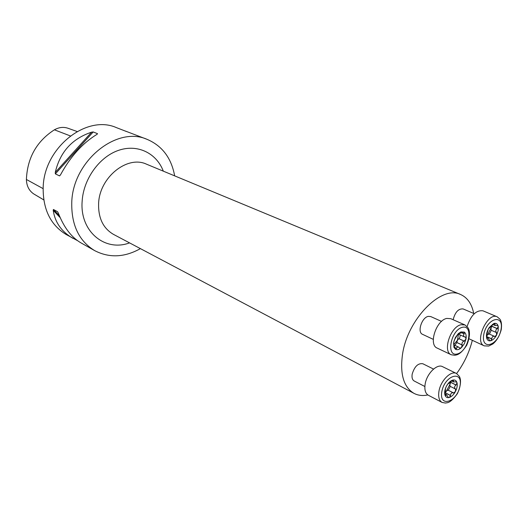 <?xml version="1.0" encoding="UTF-8"?>
<svg xmlns="http://www.w3.org/2000/svg" width="528" height="528" viewBox="0 0 528 528"><rect width="100%" height="100%" fill="white"/><g stroke="black" fill="none" stroke-linecap="round" stroke-linejoin="round"><path stroke-width="0.79" d="M140.415 248.622C124.516 257.479 109.276 258.152 94.69 250.635C78.896 240.966 71.254 224.822 71.762 202.191C72.943 160.822 116.813 125.69 147.074 139.346C162.162 145.794 171.362 157.971 174.662 175.864M77.431 240.59L66.099 234.465C50.516 224.941 42.874 209.279 43.171 187.48C43.93 147.649 86.513 114.213 116.398 127.618L126.588 131.564M72.996 238.359C61.618 231.799 55.018 222.453 53.209 210.329L53.42 209.471L57.552 211.695L58.331 213.101C63.888 227.396 71.399 237.303 80.87 242.814L94.69 250.635M147.074 139.346L125.083 130.937M55.354 173.864L55.262 172.412C60.014 152.051 72.131 138.633 91.608 132.165L93.192 131.947L97.548 133.696L97.013 134.336C82.573 143.128 70.382 156.651 60.463 174.92L59.539 175.897L55.354 173.864L93.192 131.947M77.114 131.512L68.112 128.297C63.584 126.727 59.011 127.228 54.391 129.809C36.663 141.273 27.337 157.832 26.4 179.474C26.585 185.869 29.014 190.681 33.693 193.901L43.771 199.907M424.862 386.509L414.196 380.992C412.348 379.883 411.668 377.619 412.163 374.2C414.454 366.551 417.998 363.059 422.803 363.739L433.547 369.072M433.27 339.359L422.539 334.33C417.008 332.317 421.727 317.453 428.261 316.378L430.723 316.556L441.54 321.4M453.149 319.73C455.09 312.154 458.41 308.55 463.109 308.926L474.269 313.698M427.845 394.951C422.73 396.026 418.123 395.505 414.031 393.386C403.656 387.149 399.821 374.141 402.514 354.361C407.576 318.853 441.672 284.731 460.581 294.499C467.425 297.554 471.801 303.877 473.715 313.46M472.296 340.454C469.207 352.519 463.98 363.548 456.601 373.547M486.908 338.58L487.892 337.88L489.839 340.692L490.769 340.732L491.825 338.857C491.878 337.022 492.723 336.164 494.366 336.283L494.762 336.547L496.564 335.095L496.426 332.528C495.389 331.122 495.64 329.828 497.185 328.647L498.254 326.476L497.528 325.373L495.053 325.472L494.894 323.4L494.135 323.413C496.287 322.978 497.653 324.001 498.254 326.476L498.168 330.594L496.564 335.095C494.888 338.151 492.961 340.032 490.769 340.732C488.961 341.167 487.667 340.494 486.889 338.705L486.605 337.762C486.13 335.141 486.691 332.237 488.281 329.063L494.135 323.413L489.357 327.347L488.281 329.063L486.605 335.214L486.889 338.705M469.102 338.811L484.249 345.86C473.933 342.137 487.443 311.784 497.191 316.813L482.981 310.82C476.216 309.969 470.923 315.203 467.102 326.522M496.525 332.587L491.066 330.191L491.106 325.73M497.185 328.647L491.812 326.324L487.667 334.679L486.526 335.584M494.756 324.067L493.64 323.591M487.271 338.323L486.677 338.059M491.825 338.857L486.479 336.488L487.667 334.679L489.053 333.947L494.294 336.257M491.852 338.983L486.473 336.6M489.416 334.105L491.258 330.297M497.303 328.601L491.885 326.258L492.419 324.39M456.568 348.5L456.885 347.51L457.697 347.021L458.746 347.16L459.796 348.209L461.505 347.549L462.145 344.936C461.67 343.022 462.343 341.748 464.158 341.114L465.973 339.062L465.531 337.049L464.508 336.91C463.307 336.092 463.201 335.089 464.198 333.894L464.125 332.006L459.73 333.412L459.492 332.851L458.225 333.716L454.483 339.735L453.704 342.289L455.354 337.59L458.225 333.716L460.951 331.907L464.363 332.145C465.98 333.432 466.521 335.735 465.973 339.062L464.336 343.708L461.505 347.549C459.188 349.668 457.142 350.222 455.38 349.199L453.908 347.186L453.704 342.289L453.611 344.071L455.38 349.199L456.568 348.5L454.469 347.523M464.996 324.958L450.754 318.674L446.827 318.417C436.187 320.206 428.254 344.837 437.197 348.097L451.255 354.77C442.352 351.549 450.45 326.608 461.076 324.727L464.996 324.958L467.98 327.716C468.448 328.475 471.662 333.128 466.792 345.134C459.776 355.786 456.284 354.724 454.898 355.285L451.255 354.77M458.634 333.353L457.42 340.309L453.994 344.223M462.218 345.041L456.806 342.547L457.42 340.309L458.858 338.639C459.703 338.144 460.126 336.91 460.132 334.93M454.918 345.378L456.806 342.547M464.284 341.114L458.858 338.639M459.538 334.58L458.641 333.346M464.297 333.815L461.782 332.686M455.38 388.978L455.281 388.918C454.205 387.512 454.45 386.219 456.001 385.037L457.037 382.899L456.337 381.876L453.512 381.902L453.473 380.101L452.588 380.147L447.685 384.239L446.477 386.1L445.592 388.179L444.893 394.786L445.361 395.67L446.516 394.759L448.305 397.406L449.394 397.445C447.256 398.033 445.79 397.274 444.998 395.155L444.893 394.786C444.325 392.231 444.86 389.334 446.477 386.1C448.18 383.011 450.166 381.044 452.443 380.193L452.588 380.147C454.865 379.579 456.35 380.497 457.037 382.899C457.571 385.447 457.037 388.318 455.433 391.505C453.724 394.627 451.711 396.607 449.394 397.445L450.523 395.459C450.615 393.518 451.519 392.627 453.235 392.779L453.545 392.997L455.433 391.505L455.578 389.037L450.08 386.305L449.889 384.49L446.516 390.911L444.899 392.132M456.482 373.487L442.57 366.67C437.039 363.442 426.71 373.685 425.146 384.113C424.307 389.737 425.37 393.446 428.34 395.248L442.081 402.442C439.131 400.646 438.088 396.911 438.966 391.228C440.609 380.681 450.991 370.267 456.482 373.487L459.301 376.332C459.716 377.005 462.7 381.929 457.393 393.65C449.744 404.118 447.084 402.422 445.573 403.069L442.081 402.442M450.001 382.041L449.889 384.49L451.361 380.833M446.516 394.759L444.741 393.848L446.516 390.911L448.001 390.113L453.222 392.773L448.001 390.113M450.556 395.584L445.269 392.872M448.292 390.258L450.265 386.397M456.119 384.991L450.813 382.331M453.308 380.688L452.364 380.219M445.658 395.234L444.906 394.845M33.693 193.901L43.765 199.868M129.551 242.88C105.039 252.127 79.655 231.535 82.15 201.214C83.45 178.992 99.403 156.856 118.496 150.368C137.59 143.748 156.512 153.146 163.317 171.158M26.4 179.474L43.118 188.635M54.391 129.809L70.336 135.92M53.209 210.329L60.199 217.668M53.42 209.471L59.36 215.714M97.548 133.696L96.914 134.396M60.529 174.794L59.539 175.897M91.608 132.165L55.262 172.412M460.581 294.499L146.553 164.201C127.453 155.027 99.574 177.184 98.611 203.346C98.162 217.991 103.125 228.34 113.507 234.392L414.031 393.386M500.96 329.861C504.339 313.533 486.961 317.77 483.793 334.376C480.632 350.869 497.93 345.992 500.96 329.861M494.683 324.152L493.515 323.644M487.291 338.23L486.651 337.946M496.426 332.528L491.066 330.191M462.337 327.314C450.628 330.145 445.724 357.357 457.433 353.912C468.89 350.909 473.9 324.377 462.337 327.314M456.568 348.374L454.463 347.391M464.158 341.114L458.786 338.659M462.145 344.936L456.786 342.461M464.198 333.894L461.657 332.752M441.824 391.631C438.827 408.104 457.136 402.151 459.994 386.054C463.228 369.739 444.82 375.052 441.824 391.631M450.523 395.459L445.289 392.773M445.685 395.135L444.873 394.72M456.001 385.037L450.74 382.404M455.281 388.918L450.034 386.265M453.242 380.767L452.239 380.272M484.249 345.86L488.69 346.071L492.934 343.906C496.762 340.652 499.521 335.933 501.217 329.749C502.385 321.902 499.924 319.15 499.864 319.11L497.191 316.813M492.459 324.357L495.053 325.472M487.892 337.88L486.526 337.273M494.366 336.283L489.053 333.947M459.73 333.412L460.951 331.907M454.258 345.299L453.908 347.186M458.746 347.16L454.199 345.048M464.508 336.91L459.294 334.554M459.4 333.399L458.872 333.161M453.512 381.902L451.295 380.8"/></g></svg>
